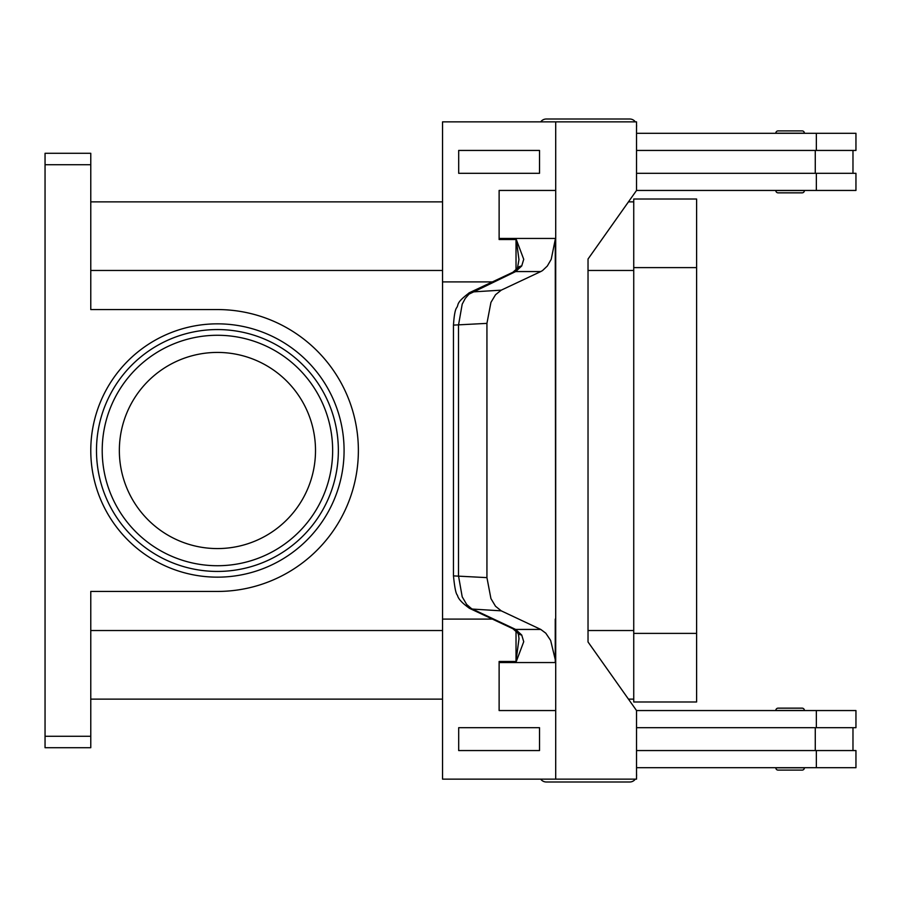 <?xml version="1.0" encoding="UTF-8"?>
<svg xmlns="http://www.w3.org/2000/svg" width="901" height="901" viewBox="0 0 901 901"><rect width="100%" height="100%" fill="white"/><g stroke="black" fill="none" stroke-linecap="round" stroke-linejoin="round"><path stroke-width="1.35" d="M636.534 126.816A6.859 6.859 0 0 0 636.534 124.912M635.306 121.86A6.859 6.859 0 0 0 629.731 119.011L546.288 119.011A6.859 6.859 0 0 0 540.724 121.86M636.534 774.184A6.859 6.859 0 0 1 636.534 776.088M546.288 781.989L629.731 781.989L546.288 781.989A6.859 6.859 0 0 1 540.724 779.14M778.104 770.107L802.115 770.107L778.104 770.107A2.286 2.286 0 0 1 775.817 767.821L804.402 767.821A2.286 2.286 0 0 1 802.115 770.107M778.104 708.152L802.115 708.152A2.286 2.286 0 0 1 804.402 710.438L775.817 710.438A2.286 2.286 0 0 1 778.104 708.152L802.115 708.152L778.104 708.152A2.286 2.286 0 0 0 775.817 710.438M635.306 779.14A6.859 6.859 0 0 1 629.731 781.989M778.104 192.848L802.115 192.848A2.286 2.286 0 0 0 804.402 190.561L775.817 190.561A2.286 2.286 0 0 0 778.104 192.848L802.115 192.848L778.104 192.848A2.286 2.286 0 0 1 775.817 190.561M804.402 133.179A2.286 2.286 0 0 0 802.115 130.893L778.104 130.893A2.286 2.286 0 0 0 775.817 133.179L804.402 133.179M517.365 632.671A11.431 7.658 -37.6 0 0 517.444 632.772L512.906 628.74A11.431 9.168 -64.8 0 0 512.906 628.752A11.431 9.168 -64.8 0 0 515.665 629.439L471.482 608.614L466.684 604.481L462.202 596.834L458.508 575.885L458.508 325.115L462.202 304.166L465.265 298.422L468.993 294.143L515.665 271.561L540.78 271.561L542.515 270.582L547.324 266.032L551.221 259.308L555.241 239.52L555.703 619.1L555.703 239.52A34.294 24.248 90 0 0 555.714 238.438L499.131 238.438A34.294 24.248 90 0 1 499.12 239.52L516.296 239.52L518.953 259.657L517.444 268.228A11.431 7.658 -142.4 0 0 517.365 268.329M469.567 292.634A11.431 9.168 -115.2 0 0 469.545 292.645C454.994 303.524 459.262 304.301 456.548 307.883C455.095 310.012 454.07 315.767 453.473 325.115L486.934 323.369L490.932 302.398L495.516 294.751L501.238 290.156L472.338 291.935A11.431 9.168 -115.2 0 0 469.567 292.634L512.894 272.26A11.431 9.168 -115.2 0 0 512.894 272.26A11.431 9.168 -115.2 0 1 515.665 271.561L521.713 265.986L523.729 259.308L516.296 239.52M512.894 628.74L469.567 608.366A11.431 9.168 115.2 0 1 469.567 608.366A11.431 9.168 115.2 0 0 472.338 609.065L501.238 610.844L540.78 629.439L515.665 629.439L521.713 635.014A11.431 7.658 -37.6 0 1 517.444 632.772C518.064 632.603 518.582 634.586 518.999 638.73L516.025 660.906L516.025 631.117M499.131 710.551L499.131 662.562L555.714 662.562A34.294 24.248 90 0 0 555.703 661.48L550.646 640.442L545.803 633.189L540.78 629.439M499.131 662.562A34.294 24.248 90 0 0 499.12 661.48L516.296 661.48L516.025 660.906M521.713 635.014L523.729 641.692L516.296 661.48M501.238 610.844L495.516 606.249L490.932 598.602L486.934 577.631L453.473 575.885C454.633 587.643 455.962 594.097 457.449 595.234C458.17 598.816 462.224 603.186 469.59 608.366A11.431 9.168 115.2 0 1 469.128 608.141M315.508 450.5A98.074 98.074 0 0 0 217.423 352.426A98.074 98.074 0 0 0 119.349 450.5A98.074 98.074 0 0 0 217.423 548.574A98.074 98.074 0 0 0 315.508 450.5M338.359 450.5A120.937 120.937 0 0 0 217.423 329.563A120.937 120.937 0 0 0 96.486 450.5A120.937 120.937 0 0 1 217.423 329.563A120.937 120.937 0 0 1 338.359 450.5A120.937 120.937 0 0 1 217.423 571.437A120.937 120.937 0 0 1 96.486 450.5A120.937 120.937 0 0 1 217.423 329.563A120.937 120.937 0 0 1 338.359 450.5M45.05 153.294L90.776 153.294L45.05 153.294L45.05 164.725L90.776 164.725L90.776 153.294L45.05 153.294M90.776 736.275L45.05 736.275L45.05 747.706L90.776 747.706L90.776 591.439L217.423 591.439A140.939 140.939 0 0 0 358.373 450.5A140.939 140.939 0 0 0 217.423 309.561L90.776 309.561L90.776 164.725M45.05 736.275L45.05 164.725M633.741 699.12L628.447 699.12M442.537 699.12L90.776 699.12M633.741 201.88L628.447 201.88M442.537 201.88L90.776 201.88M778.104 130.893L802.115 130.893M521.713 265.986A11.431 7.658 -142.4 0 0 517.444 268.228L512.906 272.26M486.934 323.369L486.934 577.631M516.025 269.883L516.025 240.094M555.714 662.562L555.703 779.14L442.537 779.14L442.537 619.1L492.408 619.1M555.714 710.551L499.12 710.551L499.12 661.48M539.53 750.556L539.53 727.693L458.688 727.693L458.688 750.556L539.53 750.556L539.519 727.693M442.549 619.1L442.549 281.9L492.408 281.9M540.78 271.561L501.238 290.156M555.241 661.48L555.241 619.1M555.703 779.14L636.534 779.14L636.534 710.551L588.026 641.962L588.026 259.037L636.534 190.449L636.534 121.86L442.537 121.86L442.537 281.9M499.12 239.52L499.12 190.449L555.714 190.449L555.703 121.86M555.714 190.449L555.714 238.438M555.703 661.48L555.703 619.1M499.131 190.449L499.131 238.438M539.53 173.307L539.53 150.444L539.519 173.307L458.688 173.307L458.688 150.444L539.519 150.444M636.523 750.556L855.95 750.556L855.95 767.708L636.534 767.708M815.27 727.693L815.27 750.556M816.351 727.693L816.351 710.551L855.95 710.551L855.95 727.693L636.523 727.693M636.523 150.444L855.95 150.444L855.95 133.292L636.534 133.292M816.351 173.307L816.351 190.449L855.95 190.449L855.95 173.307L636.523 173.307M815.27 173.307L815.27 150.444M816.351 710.551L636.534 710.551M633.741 701.98L633.741 199.02L696.608 199.02L696.608 701.98L633.741 701.98M816.351 190.449L636.534 190.449M546.288 119.011L629.731 119.011M332.649 450.5A115.227 115.227 0 0 0 217.423 335.273A115.227 115.227 0 0 0 102.207 450.5A115.227 115.227 0 0 0 217.423 565.727A115.227 115.227 0 0 0 332.649 450.5M469.545 292.645A11.431 9.168 -115.2 0 0 468.892 292.994M90.776 450.5A126.658 126.658 0 0 0 217.423 577.158A126.658 126.658 0 0 0 344.081 450.5A126.658 126.658 0 0 0 217.423 323.842A126.658 126.658 0 0 0 90.776 450.5M633.741 270.469L588.026 270.469M442.537 270.469L90.776 270.469M633.741 630.531L588.026 630.531M442.537 630.531L90.776 630.531M816.351 767.708L816.351 750.556M633.741 633.392L696.608 633.392M633.741 267.608L696.608 267.608M816.351 133.292L816.351 150.444M852.977 727.693L852.977 750.556M453.462 325.115L453.462 575.885M852.977 150.444L852.977 173.307"/></g></svg>
